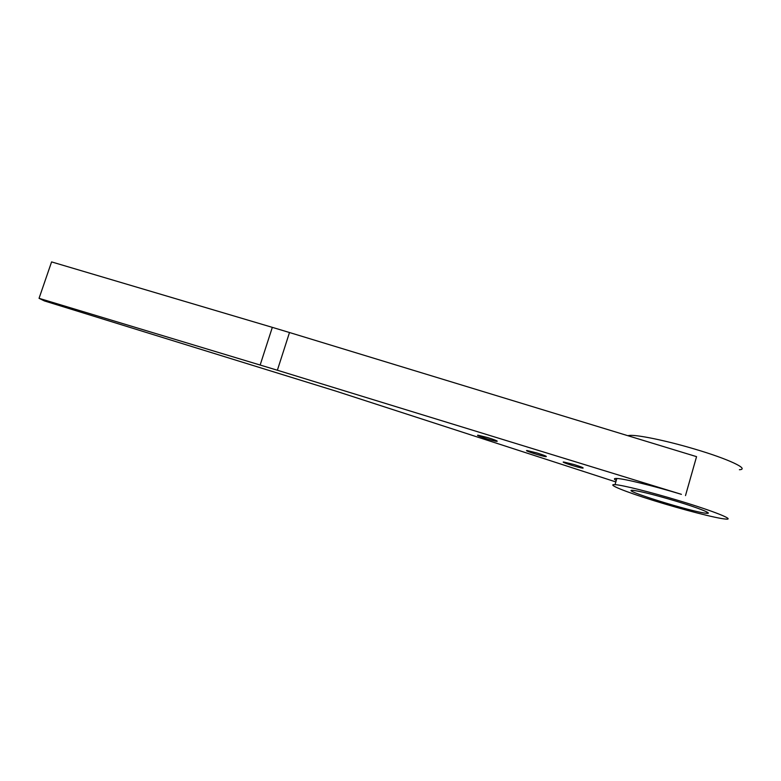 <?xml version="1.0" encoding="UTF-8"?>
<svg xmlns="http://www.w3.org/2000/svg" width="781" height="781" viewBox="0 0 781 781"><rect width="100%" height="100%" fill="white"/><g stroke="black" fill="none" stroke-linecap="round" stroke-linejoin="round"><path stroke-width="1.17" d="M615.838 481.926L336.25 391.232L44.371 300.919L39.05 298.322L277.372 370.233L289.497 332.521L272.325 327.356L260.161 364.991M615.047 484.64C605.978 483.986 625.034 491.679 653.843 500.631C682.516 509.573 716.353 518.359 725.588 519.062C735.985 520.117 713.766 511.145 679.548 500.846C651.081 492.196 622.184 485.021 615.047 484.64L616.844 478.47C624.019 478.685 652.945 485.714 681.403 494.334L277.372 370.233M289.497 332.521L696.554 456.651L685.503 495.584M616.844 478.47C613.837 478.333 613.641 479.007 616.258 480.491M487.5 437.526C494.92 439.859 498.093 441.138 497.009 441.372C493.748 441.324 473.969 434.9 478.079 435.212L487.5 437.526M574.103 464.558C581.123 466.755 584.061 467.946 582.909 468.131C579.6 468.063 559.587 461.688 563.745 462.01L574.103 464.558M537.006 452.98C544.191 455.235 547.227 456.455 546.104 456.66C542.805 456.612 522.919 450.217 527.058 450.539L537.006 452.98M272.325 327.356L51.585 261.908L39.05 298.322M676.053 501.168C698.605 507.962 713.561 513.957 706.649 513.283C693.645 512.59 617.732 488.945 633.02 490.351C640.381 491.229 654.732 494.842 676.053 501.168M627.826 435.691L629.33 435.437C636.788 434.578 665.92 440.504 694.299 448.958C728.429 458.964 750.17 469.283 739.402 469.723M706.649 513.283L707 512.033M629.135 436.091L629.33 435.437"/></g></svg>
